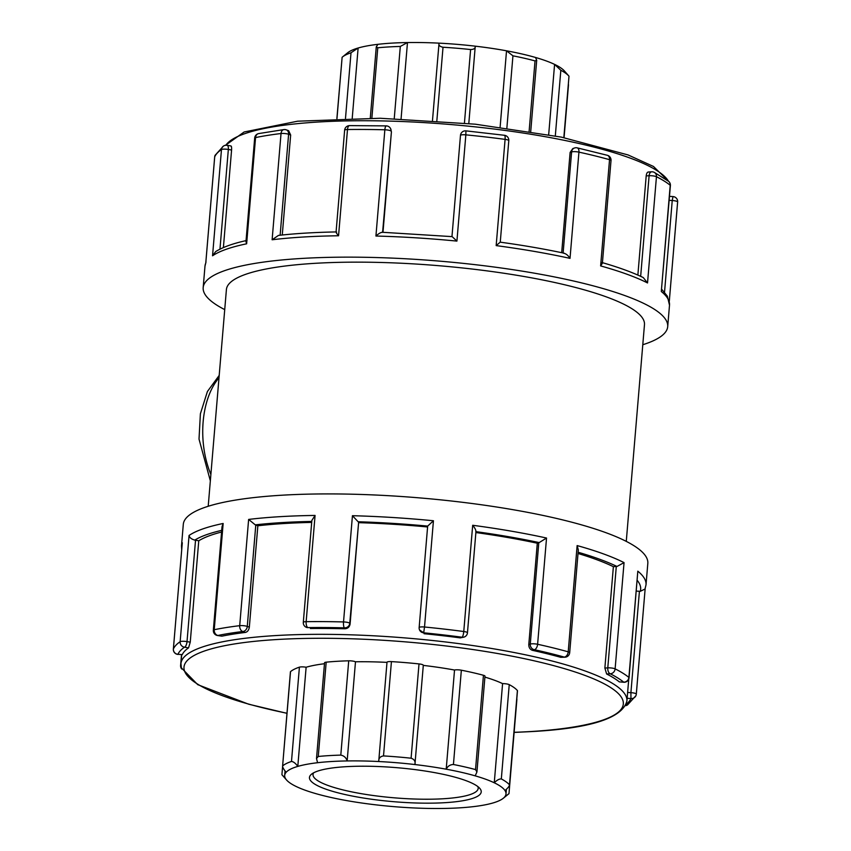 <?xml version="1.0" encoding="UTF-8"?>
<svg xmlns="http://www.w3.org/2000/svg" width="851" height="851" viewBox="0 0 851 851"><rect width="100%" height="100%" fill="white"/><g stroke="black" fill="none" stroke-linecap="round" stroke-linejoin="round"><path stroke-width="1.28" d="M336.975 118.587L342.123 57.272L336.879 118.597M342.123 57.272A116.023 22.977 4.8 0 1 342.41 57.028A116.023 22.977 4.8 0 1 351.006 52.783L345.495 118.342M371.866 118.151L377.77 47.794L376.27 46.901L377.897 44.326A111.045 21.998 -175.2 0 0 358.122 48.007L351.006 52.783M352.229 118.215L358.122 48.007A111.045 21.998 -175.2 0 0 347.655 52.773L342.41 57.028M282.585 766.772L281.915 774.708L285.691 778.846A111.045 21.998 4.8 0 1 284.681 775.399A111.045 21.998 4.8 0 1 286.138 772.293C283.67 769.336 282.5 767.219 282.617 765.943L290.531 671.641A4.968 0.989 4.8 0 0 290.425 671.822L282.617 765.943A116.023 22.977 -175.2 0 1 291.489 761.454C293.489 761.656 295.595 763.304 297.797 766.4L306.126 667.237A4.968 0.989 -175.2 0 0 299.414 667.152A116.023 22.977 -175.2 0 0 290.531 671.641M282 774.814A116.023 22.977 -175.2 0 0 282.128 774.953L286.585 780.027A111.045 21.998 4.8 0 1 285.691 778.846M377.77 47.794A116.023 22.977 4.8 0 1 400.31 46.443L394.247 118.597M436.85 120.789L443.02 47.241C439.776 46.592 438.446 45.22 439.042 43.146A111.045 21.998 -175.2 0 0 407.48 42.55L400.31 46.443M401.076 118.832L407.48 42.55A111.045 21.998 -175.2 0 0 377.897 44.326M286.138 772.293A111.045 21.998 4.8 0 1 297.797 766.4A111.045 21.998 4.8 0 1 317.572 762.719L316.508 758.539L318.263 756.475L326.188 662.174A4.968 0.989 4.8 0 0 324.55 662.759L316.508 758.539M432.489 120.491L439.042 43.146A111.045 21.998 -175.2 0 1 475.252 46.167L468.805 123.523M443.02 47.241A116.023 22.977 4.8 0 1 470.603 49.549L464.433 123.097M506.877 128.022L512.94 55.826L506.526 50.805A111.045 21.998 -175.2 0 0 475.252 46.167C475.475 48.316 473.922 49.443 470.603 49.549M317.572 762.719A111.045 21.998 4.8 0 1 347.155 760.943L355.484 661.78A4.968 0.989 -175.2 0 0 348.719 660.812L340.804 755.114C344.038 755.762 346.155 757.698 347.155 760.943A111.045 21.998 4.8 0 1 378.716 761.528L387.003 662.227A4.968 0.989 4.8 0 1 391.428 661.621A116.023 22.977 -175.2 0 1 419.011 663.918L411.097 758.22C414.32 759.294 415.596 761.4 414.926 764.549A111.045 21.998 4.8 0 1 446.201 769.198C447.722 766.166 450.126 764.602 453.434 764.506L461.348 670.205A4.968 0.989 4.8 0 0 454.53 670.035A111.045 21.998 -175.2 0 0 423.298 665.397M423.255 665.397A4.968 0.989 -175.2 0 0 423.309 665.259L414.926 764.549A111.045 21.998 4.8 0 0 378.716 761.528C378.567 758.315 380.163 756.443 383.514 755.922L391.428 661.621M340.804 755.114A116.023 22.977 -175.2 0 0 318.263 756.475M348.719 660.812A116.023 22.977 -175.2 0 0 326.188 662.174M555.309 135.926L560.83 70.271L554.586 64.389A111.045 21.998 -175.2 0 0 535.534 57.474A111.045 21.998 -175.2 0 0 506.526 50.805L500.122 127.118M512.94 55.826A116.023 22.977 4.8 0 1 535.034 60.91L529.12 131.32M535.534 57.474L536.704 60.251L535.034 60.91M476.932 771.942L484.985 676.13A4.968 0.989 -175.2 0 0 483.442 675.279L475.528 769.581L476.932 771.942L475.209 775.857A111.045 21.998 4.8 0 0 446.201 769.198L454.53 670.035M423.309 665.259A4.968 0.989 -175.2 0 0 419.011 663.918M411.097 758.22A116.023 22.977 -175.2 0 0 383.514 755.922M560.83 70.271A116.023 22.977 4.8 0 1 568.872 76.047L564.415 70.973A111.045 21.998 -175.2 0 0 554.586 64.389L548.682 134.681M568.872 76.047A116.023 22.977 4.8 0 1 569 76.186L563.841 137.628M563.936 137.639L569 76.186M475.209 775.857A111.045 21.998 4.8 0 1 494.261 782.782C496.952 780.09 499.303 778.814 501.324 778.942L509.238 684.64A4.968 0.989 4.8 0 0 502.59 683.619A111.045 21.998 -175.2 0 0 484.9 677.098M501.324 778.942A116.023 22.977 -175.2 0 1 509.483 784.856L517.482 690.757A4.968 0.989 -175.2 0 0 517.408 690.555L509.483 784.856C509.409 786.133 507.909 788.026 504.983 790.536A111.045 21.998 4.8 0 0 494.261 782.782L502.59 683.619M475.528 769.581A116.023 22.977 -175.2 0 0 453.434 764.506M483.442 675.279A116.023 22.977 -175.2 0 0 461.348 670.205M568.383 85.057L568.415 84.228M504.983 790.536A111.045 21.998 4.8 0 1 505.994 793.983A111.045 21.998 4.8 0 1 504.537 797.089L508.983 793.632L516.908 699.245A4.968 0.989 4.8 0 0 516.791 699.011M517.408 690.555A116.023 22.977 -175.2 0 0 509.238 684.64M504.537 797.089A111.045 21.998 4.8 0 1 503.345 798.227L508.59 793.972A116.023 22.977 -175.2 0 0 508.877 793.728M503.345 798.227A111.045 21.998 4.8 0 1 492.878 802.993A111.045 21.998 4.8 0 1 473.103 806.674A111.045 21.998 4.8 0 1 443.52 808.45A111.045 21.998 4.8 0 1 411.958 807.854A111.045 21.998 4.8 0 1 375.748 804.833A111.045 21.998 4.8 0 1 344.474 800.195A111.045 21.998 4.8 0 1 315.466 793.526A111.045 21.998 4.8 0 1 296.414 786.611A111.045 21.998 4.8 0 1 286.585 780.027M324.465 663.727A111.045 21.998 -175.2 0 0 306.126 667.237M386.992 662.376A111.045 21.998 -175.2 0 0 355.484 661.78M477.858 786.601A82.877 16.414 4.8 0 1 478.188 788.388A82.877 16.414 4.8 0 1 419.947 799.163A82.877 16.414 4.8 0 1 328.135 785.516A82.877 16.414 4.8 0 1 313.03 774.516A82.877 16.414 4.8 0 1 313.647 772.804M325.167 788.909A86.185 17.073 -175.2 0 0 428.851 803.174A86.185 17.073 -175.2 0 0 479.741 788.324A86.185 17.073 -175.2 0 0 396.768 767.676A86.185 17.073 -175.2 0 0 311.509 774.197A86.185 17.073 -175.2 0 0 325.167 788.909M669.152 200.325L672.237 200.517L672.992 196.581L669.482 196.358M670.397 185.561A4.968 0.989 -175.2 0 0 670.216 185.273L661.301 291.51L670.397 185.561A4.968 4.968 0 0 0 668.567 181.284A4.968 4.681 129 0 1 670.216 185.273A233.078 46.167 4.8 0 0 656.451 176.71A4.968 4.372 -63.2 0 0 654.206 172.327A4.968 4.968 0 0 0 651.664 171.806A4.968 2.872 -93.4 0 0 649.111 175.731L640.665 276.341M642.792 344.729A233.078 46.167 -175.2 0 0 667.705 326.624A233.078 46.167 -175.2 0 0 439.307 261.108A233.078 46.167 -175.2 0 0 203.176 287.617A233.078 46.167 -175.2 0 0 224.728 309.615M623.804 682.257L619.315 681.874L623.804 682.257A4.968 4.968 0 0 0 629.07 677.704L637.814 571.181L628.889 677.417A4.968 0.989 4.8 0 1 629.07 677.704M182.305 542.736L173.359 649.047A4.968 0.989 4.8 0 1 173.381 648.983A233.078 46.167 -175.2 0 1 180.146 641.697A4.968 0.989 4.8 0 1 187.018 641.611L195.528 540.225A4.968 0.989 -175.2 0 0 194.762 540.108C191.39 539.14 189.486 537.598 189.06 535.46L180.146 641.697A4.968 4.734 55.8 0 0 184.529 647.196A228.111 45.188 4.8 0 0 177.912 654.323L182.295 654.589L177.912 654.323A4.968 4.861 -156.2 0 1 173.381 648.983L182.305 542.736A233.078 46.167 -175.2 0 0 181.497 545.831L183.295 524.376A233.078 46.167 -175.2 0 1 419.426 497.878A233.078 46.167 -175.2 0 1 647.824 563.383L646.015 584.839L644.994 589.041L640.239 591.349A4.968 0.989 -175.2 0 0 639.42 591.285L630.91 692.661A4.968 0.989 4.8 0 1 636.314 694.097A4.968 0.989 4.8 0 1 636.293 694.171A4.968 4.861 23.8 0 1 635.91 695.692L635.91 695.692A4.968 4.968 0 0 0 636.314 694.097L645.164 588.605L636.303 694.033M628.889 677.417A4.968 4.681 129 0 1 623.709 682.151A228.111 45.188 4.8 0 0 610.231 673.769A4.968 4.372 -63.2 0 0 615.124 668.854L624.049 562.617L616.996 566.468A4.968 0.989 -175.2 0 0 616.294 566.489L607.784 667.875A4.968 0.989 4.8 0 1 615.124 668.854A233.078 46.167 -175.2 0 1 628.889 677.417M627.134 698.299L630.953 698.543L630.91 692.661L627.623 692.459M626.155 704.32A228.111 45.188 4.8 0 0 630.953 698.543A4.968 4.861 23.8 0 0 635.91 695.692L627.527 704.926A4.968 4.734 -124.2 0 1 625.559 705.67A4.968 4.968 0 0 0 627.527 704.926M619.315 681.874A223.76 44.326 -175.2 0 0 606.635 673.981L610.231 673.769A4.968 2.872 -93.4 0 1 607.784 667.875L604.87 668.046L606.635 673.981M205.825 262.555L214.707 156.829A4.968 4.861 -156.2 0 1 215.09 155.308L215.09 155.308A4.968 4.968 0 0 0 214.686 156.903A4.968 0.989 -175.2 0 0 214.697 156.967M219.962 249.173L228.345 149.457A4.968 1.968 99.8 0 0 227.111 145.287A4.968 1.968 99.8 0 0 226.674 145.33A4.968 4.734 55.8 0 0 221.473 149.553L212.548 255.789L215.697 251.566C222.962 247.067 233.408 243.343 247.035 240.407M181.518 654.642L180.603 665.439A4.968 0.989 4.8 0 1 180.933 665.131M188.528 647.888L190.252 642.165L187.018 641.611A4.968 1.968 99.8 0 1 184.529 647.196L188.528 647.888A223.76 44.326 -175.2 0 0 182.295 654.589M245.971 241.61L246.63 243.811L255.555 137.575A4.968 4.042 -101.6 0 1 258.619 133.596A4.968 4.968 0 0 0 254.672 138.053L245.971 241.61M230.674 146.021C231.429 145.776 231.727 147.106 231.578 150.021L228.345 149.457A4.968 0.989 -175.2 0 0 221.473 149.553A233.078 46.167 4.8 0 0 214.707 156.829A4.968 0.989 -175.2 0 0 214.686 156.903L205.793 262.81M280.128 235.227L288.606 134.267A4.968 3.936 110 0 0 286.255 129.831A4.968 3.936 110 0 0 284.968 129.65A4.968 3.521 83.1 0 0 283.957 129.565A4.968 3.521 83.1 0 0 281.032 133.522L272.118 239.769L278.458 235.408C295.648 233.482 314.902 232.323 336.23 231.929M223.153 523.482L222.037 526.641L213.346 630.197A4.968 0.989 4.8 0 1 214.229 629.719L223.153 523.482A233.078 46.167 -175.2 0 0 189.06 535.46M245.365 632.431C247.535 631.899 248.854 630.144 249.332 627.155L247.279 626.41L255.789 525.024A4.968 0.989 -175.2 0 0 255.268 524.854L248.63 519.429L239.705 625.676A4.968 0.989 4.8 0 1 247.279 626.41A4.968 3.936 110 0 1 242.822 631.506A228.111 45.188 4.8 0 0 217.888 635.474A4.968 1.968 99.8 0 1 217.452 635.516L221.888 636.165L217.888 635.474A4.968 4.042 -101.6 0 1 214.229 629.719A233.078 46.167 -175.2 0 1 239.705 625.676A4.968 3.521 83.1 0 0 242.822 631.506L245.365 632.431A223.76 44.326 -175.2 0 0 221.888 636.165M336.613 232.046C335.677 231.951 336.326 233.185 338.56 235.77L347.485 129.533A4.968 0.989 -175.2 0 0 344.634 130.182L336.071 232.078M258.619 133.596L283.957 129.565A4.968 4.968 0 0 1 286.255 129.831L288.638 130.692L290.659 135.011L288.606 134.267A4.968 0.989 -175.2 0 0 281.032 133.522A233.078 46.167 4.8 0 0 255.555 137.575A4.968 0.989 -175.2 0 0 254.672 138.053M386.567 126.001A4.968 1.362 91.5 0 0 386.29 125.884A4.968 1.362 91.5 0 0 384.854 129.799A233.078 46.167 4.8 0 0 347.485 129.533A4.968 2.149 -90.7 0 1 349.516 125.618A4.968 4.968 0 0 0 344.634 130.182M303.307 622.326A4.968 0.989 4.8 0 1 306.158 621.677L315.072 515.44L311.86 520.429L303.307 622.326A4.968 4.968 0 0 0 306.562 627.41L307.849 627.602A4.968 3.936 110 0 1 306.562 627.41M344.825 628.772C347.782 628.57 349.538 626.996 350.091 624.049L349.761 623.315A4.968 4.851 156.2 0 1 344.421 627.857A228.111 45.188 4.8 0 0 307.849 627.602A4.968 2.149 -90.7 0 1 306.158 621.677A233.078 46.167 -175.2 0 1 343.527 621.943A4.968 1.362 91.5 0 0 344.421 627.857L344.825 628.772A223.76 44.326 -175.2 0 0 310.392 628.517M382.067 232.259L452.136 236.631L456.923 241.099L465.848 134.852A4.968 0.989 -175.2 0 0 460.476 135.394A4.968 0.989 -175.2 0 0 460.487 135.5M382.599 232.28L391.417 131.905L390.705 128.852A4.968 4.851 156.2 0 1 391.088 131.171A4.968 0.989 -175.2 0 0 384.854 129.799L375.929 236.035C378.738 233.493 380.897 232.27 382.439 232.376M504.239 135.373A4.968 1.159 97.6 0 1 504.494 135.298A4.968 1.159 97.6 0 1 505.09 139.373A233.078 46.167 4.8 0 0 465.848 134.852L465.912 130.863A4.968 4.968 0 0 0 460.476 135.352M419.139 627.57A4.968 4.968 0 0 0 419.554 629.963L423.692 632.814A4.968 4.851 156.2 0 1 419.16 627.644A4.968 0.989 4.8 0 1 419.149 627.538A4.968 0.989 4.8 0 1 424.521 627.006L433.436 520.759L427.67 526.099A4.968 0.989 -175.2 0 0 427.659 526.152A4.968 0.989 -175.2 0 0 427.681 526.258M358.282 521.929A4.968 0.989 -175.2 0 0 358.143 521.759L352.442 515.706L343.527 621.943A4.968 0.989 4.8 0 1 349.761 623.315L358.601 522.663A223.76 44.326 4.8 0 1 427.596 526.96M460.253 637.878L464.157 637.059A4.968 4.457 -109.4 0 1 462.104 637.229A228.111 45.188 4.8 0 0 423.692 632.814L424.521 627.006A233.078 46.167 -175.2 0 1 463.763 631.516A4.968 1.159 97.6 0 1 462.104 637.229L460.253 637.878A223.76 44.326 -175.2 0 0 424.096 633.718M563.49 253.204C565.872 253.545 568.053 255.268 570.021 258.364L578.935 152.127A4.968 0.989 -175.2 0 0 571.606 151.925A4.968 4.457 -109.4 0 1 574.457 148.01L572.776 148.606L570.117 152.457L561.692 252.683M564.245 253.226C544.427 249.003 523.099 245.311 500.26 242.173L508.792 140.638A4.968 0.989 -175.2 0 0 505.09 139.373L496.165 245.609L500.101 242.258M577.169 147.851L607.391 155.308A4.968 3.372 105.5 0 1 609.539 159.669A233.078 46.167 4.8 0 0 578.935 152.127A4.968 2.723 -77.6 0 0 577.169 147.851A4.968 4.968 0 0 0 574.457 148.01M530.279 644.079A4.968 0.989 4.8 0 1 537.609 644.271L546.533 538.034L539.194 542.587A4.968 0.989 -175.2 0 0 538.789 542.693L530.279 644.079L528.79 644.601C528.801 647.622 530.045 649.536 532.524 650.355L534.375 649.707A4.968 4.457 -109.4 0 1 530.279 644.079M475.805 531.63C476.124 530.343 475.081 528.216 472.688 525.28L463.763 631.516A4.968 0.989 4.8 0 1 467.465 632.782L475.986 531.247M560.724 657.312L565.032 657.206A4.968 2.872 -93.4 0 1 564.319 657.1A228.111 45.188 4.8 0 0 534.375 649.707A4.968 2.723 -77.6 0 0 537.609 644.271A233.078 46.167 -175.2 0 1 568.213 651.823A4.968 3.372 105.5 0 1 564.319 657.1L560.724 657.312A223.76 44.326 -175.2 0 0 532.524 650.355M636.335 591.083L639.42 591.285M190.252 642.165L198.762 540.779A223.76 44.326 4.8 0 1 221.59 532.024M195.528 540.225L198.762 540.779M249.332 627.155L257.853 525.769A223.76 44.326 4.8 0 1 311.689 522.408M255.789 525.024L257.853 525.769M350.091 624.049L358.601 522.663M528.79 644.601L537.3 543.215L538.789 542.693M475.879 532.545A223.76 44.326 4.8 0 1 537.3 543.215M231.578 150.021L223.387 247.588M290.659 135.011L282.266 235.004M391.417 131.905L382.982 232.291M648.77 172.125C647.451 171.742 646.59 173.008 646.196 175.902L637.867 275.086M601.848 262.502C618.571 267.288 632.378 272.309 643.26 277.564L647.526 282.947L656.451 176.71A4.968 0.989 -175.2 0 0 649.111 175.731L646.196 175.902M611.018 160.509A4.968 0.989 -175.2 0 0 609.539 159.669L600.625 265.916L602.38 263.267L611.018 160.509A4.968 4.968 0 0 0 607.391 155.308M568.213 651.823A4.968 0.989 4.8 0 1 569.691 652.653L578.318 549.895L577.138 545.576L568.213 651.823M604.87 668.046L613.38 566.67L616.294 566.489M578.01 553.48A223.76 44.326 4.8 0 1 613.38 566.67M626.272 541.385L644.473 324.667A209.771 41.55 -175.2 0 0 438.914 265.714A209.771 41.55 -175.2 0 0 226.409 289.563L208.208 506.271M299.414 667.152L291.489 761.454M210.878 474.496A69.92 40.454 -93.4 0 1 203.134 421.862A69.92 40.454 -93.4 0 1 218.994 377.801M669.29 301.265L677.619 202.017A4.968 0.989 -175.2 0 0 677.641 201.953A4.968 0.989 -175.2 0 0 672.237 200.517L664.535 292.18M661.301 291.51A233.078 46.167 4.8 0 1 669.503 305.169L667.705 326.624M600.625 265.916A233.078 46.167 4.8 0 1 647.526 282.947M496.165 245.609A233.078 46.167 4.8 0 1 570.021 258.364M375.929 236.035A233.078 46.167 4.8 0 1 456.923 241.099M272.118 239.769A233.078 46.167 4.8 0 1 338.56 235.77M212.548 255.789A233.078 46.167 4.8 0 1 246.63 243.811M203.176 287.617L204.985 266.161A233.078 46.167 4.8 0 1 205.782 263.076M646.015 584.839A233.078 46.167 -175.2 0 0 637.814 571.181M640.239 591.349A228.111 45.188 -175.2 0 0 637.239 580.382M315.072 515.44A233.078 46.167 -175.2 0 0 248.63 519.429M433.436 520.759A233.078 46.167 -175.2 0 0 352.442 515.706M546.533 538.034A233.078 46.167 -175.2 0 0 472.688 525.28M624.049 562.617A233.078 46.167 -175.2 0 0 577.138 545.576M221.728 530.343A228.111 45.188 -175.2 0 0 194.762 540.108M311.774 521.44A228.111 45.188 -175.2 0 0 255.268 524.854M427.67 526.099A228.111 45.188 -175.2 0 0 358.143 521.759M570.117 152.457L571.606 151.925L563.117 252.981M539.194 542.587A228.111 45.188 -175.2 0 0 475.954 531.652M616.996 566.468A228.111 45.188 -175.2 0 0 578.116 552.246M286.947 713.244A220.441 43.667 4.8 0 1 224.185 696.331A220.441 43.667 4.8 0 1 276.958 639.527A220.441 43.667 4.8 0 1 583.137 674.747A220.441 43.667 4.8 0 1 530.375 731.552A220.441 43.667 4.8 0 1 514.132 732.317M514.121 732.413L530.843 731.615C590.286 728.467 622.304 718.265 626.91 701.022A223.76 44.326 -175.2 0 0 407.64 638.133A223.76 44.326 -175.2 0 0 180.965 663.578L181.359 667.844L197.719 684.651L248.683 704.213L286.936 713.329M225.855 145.234A223.76 44.326 4.8 0 1 447.647 124.278A223.76 44.326 4.8 0 1 668.418 181.167M376.27 46.901L370.281 118.14M530.716 131.575L536.704 60.251M568.5 84.792L564.064 137.671M284.681 775.399L285.053 770.921M505.994 793.983L506.398 789.249M210.346 480.836L199.017 439.084L200.389 413.799L207.41 391.513L219.196 375.419M672.992 196.581A4.968 4.968 0 0 1 677.641 201.953L669.29 301.307M661.684 289.276L667.365 296.169L669.503 305.169M668.567 181.284L654.206 172.327M204.985 266.161L206.006 261.959M215.09 155.308L223.473 146.074A4.968 4.968 0 0 1 227.111 145.287L230.94 145.946M181.497 545.831L181.71 549.693M180.603 665.439A4.968 4.968 0 0 0 181.731 669.035M173.359 649.047A4.968 4.968 0 0 0 178.008 654.419M213.346 630.197A4.968 4.968 0 0 0 217.452 635.516M349.516 125.618L386.29 125.884A4.968 4.968 0 0 1 390.705 128.852M460.476 135.394L451.966 236.621M465.912 130.863L504.494 135.298A4.968 4.968 0 0 1 508.792 140.638M427.659 526.152L419.149 627.538M464.157 637.059A4.968 4.968 0 0 0 467.465 632.782M648.249 172.008L651.664 171.806M565.032 657.206A4.968 4.968 0 0 0 569.691 652.653M181.72 654.653L180.965 663.578M628.751 679.087L626.91 701.022M225.462 145.287L244.131 131.99L297.637 121.193L380.237 118.257L475.305 124.193L561.33 137.117L628.081 154.946L653.483 166.466L669.269 181.965"/></g></svg>
